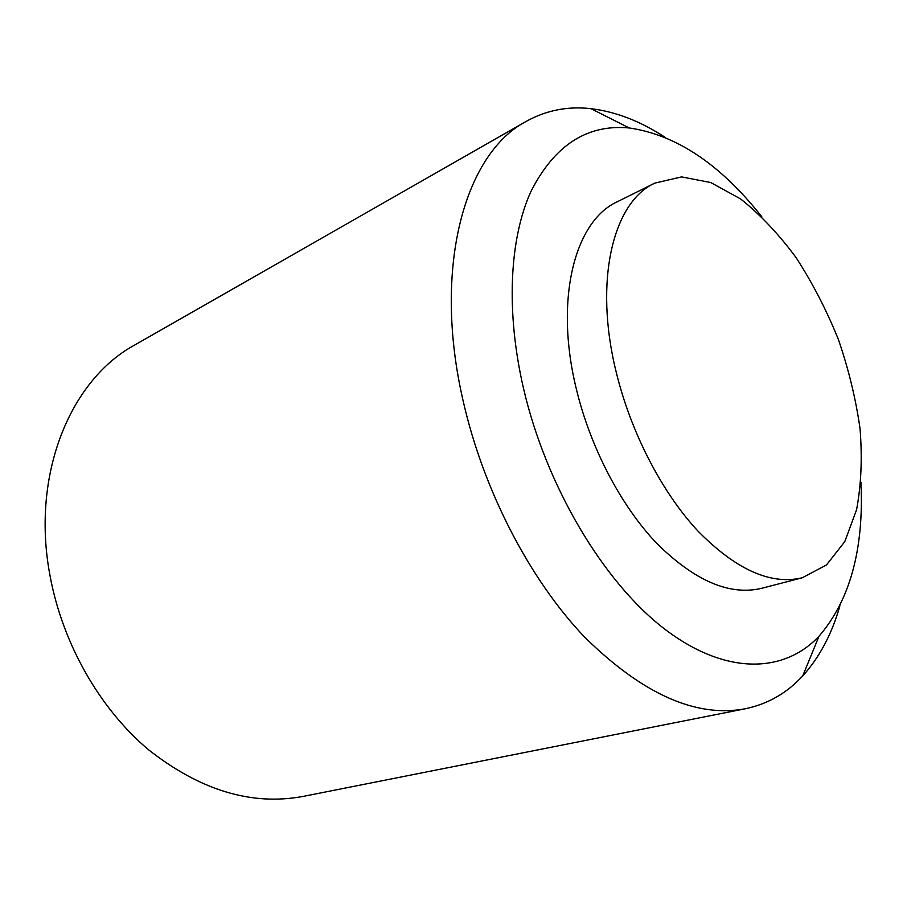 <?xml version="1.0" encoding="UTF-8"?>
<svg xmlns="http://www.w3.org/2000/svg" width="907" height="907" viewBox="0 0 907 907"><rect width="100%" height="100%" fill="white"/><g stroke="black" fill="none" stroke-linecap="round" stroke-linejoin="round"><path stroke-width="1.36" d="M761.823 216.773C720.532 164.416 676.327 134.814 629.197 127.955C587.078 124.01 554.268 145.29 530.776 191.819C509.587 238.677 505.709 311.01 523.362 387.777C546.014 485.959 603.257 581.806 664.128 628.642C725.192 675.545 783.761 673.629 818.987 636.261C850.086 600.196 864.076 548.86 860.947 482.252M654.809 183.123L617.259 201.785C574.993 220.866 554.324 298.596 576.126 388.105C590.162 447.117 620.819 505.664 656.657 543.259C694.603 580.865 729.568 595.888 761.585 588.326L802.173 577.804L826.447 564.982L844.791 541.604L856.593 509.677C861.208 484.905 862.364 457.944 860.051 428.784C855.857 399.035 848.623 369.251 838.374 339.433C826.583 310.205 812.513 282.973 796.187 257.747C778.818 234.21 760.281 214.596 740.566 198.916L710.725 182.534L681.554 176.899L654.809 183.123C613.189 201.819 593.518 280.569 616.182 372.017C630.773 432.288 661.883 492.308 697.846 530.958C735.883 569.63 770.655 585.242 802.173 577.804M665.024 137.274C640.444 121.198 615.751 111.663 590.956 108.67C567.816 106.028 546.207 110.28 526.139 121.413L134.633 345.068C70.689 379.67 30.895 473.93 49.896 574.993C62.243 643.04 99.487 708.39 148.204 749.477C200.005 790.36 251.647 805.994 303.142 796.403L745.429 708.741C767.889 704.002 786.993 693.05 802.74 675.896C819.509 657.371 831.9 633.993 839.927 605.74M526.139 121.413C465.019 153.351 432.208 267.021 463.092 400.69C483.352 490.415 529.903 579.845 584.686 637.168C642.621 694.184 696.202 718.038 745.429 708.741M629.197 127.955L590.956 108.67M818.987 636.261L802.74 675.896"/></g></svg>

